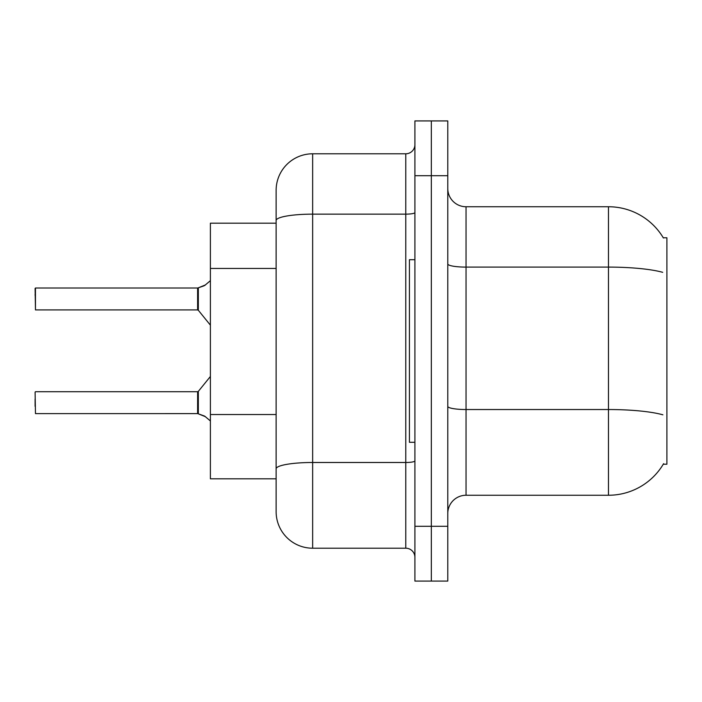<?xml version="1.0" encoding="UTF-8"?>
<svg xmlns="http://www.w3.org/2000/svg" width="702" height="702" viewBox="0 0 702 702"><rect width="100%" height="100%" fill="white"/><g stroke="black" fill="none" stroke-linecap="round" stroke-linejoin="round"><path stroke-width="1.05" d="M663.601 463.671A63.908 63.908 0 0 1 608.467 495.252A63.908 63.908 0 0 0 663.276 464.215L666.9 464.215L666.9 237.785L663.276 237.785A63.908 63.908 0 0 0 608.467 206.748L466.04 206.748A18.261 18.261 0 0 1 447.779 188.487A18.261 18.261 0 0 0 466.04 206.748L466.04 495.252A18.261 18.261 0 0 0 447.779 513.513M276.132 255.668L276.132 210.398L276.132 223.183L210.398 223.183L210.398 478.817L276.132 478.817M431.344 526.298L431.344 581.081L447.779 581.081L447.779 526.298L431.344 526.298L431.344 581.081L414.908 581.081L414.908 526.298L431.344 526.298L431.344 175.702L431.344 526.298M414.908 526.298L414.908 120.919L431.344 120.919L431.344 175.702L431.344 120.919L447.779 120.919L447.779 526.298M662.688 272.323A63.908 11.1 180 0 0 608.467 267.102L608.467 206.748A63.908 63.908 0 0 1 663.416 238.013A63.908 63.908 0 0 0 608.467 206.748A63.908 63.908 0 0 1 663.276 237.785M662.881 414.812A63.908 11.1 180 0 0 608.467 409.529L608.467 495.252L466.04 495.252M312.653 153.791L312.653 548.209A36.522 36.522 0 0 1 276.132 511.688L276.132 190.312A36.522 36.522 0 0 1 312.653 153.791L405.782 153.791A9.126 9.126 0 0 0 414.908 144.665M414.908 120.919L431.344 120.919M312.653 548.209L405.782 548.209L405.782 153.791M276.132 475.166L276.132 427.307M414.908 557.335A9.126 9.126 0 0 0 405.782 548.209M35.1 406.326L35.1 399.026M35.1 392.085L35.469 413.618L197.631 413.61A0.913 0.913 180 0 1 197.762 413.618L204.642 416.102L210.398 420.963M35.1 295.314L35.469 288.013L197.613 288.013L197.613 309.915L197.613 298.955M35.469 288.013L35.469 309.915L35.1 288.382M210.398 280.668L204.642 285.53L197.762 288.013A0.913 0.913 0 0 1 197.631 288.022A0.913 0.913 180 0 0 197.762 288.013M205.475 416.716L198.333 413.838L198.324 391.383L197.613 391.716L197.631 413.61A0.913 0.913 -0 0 1 197.762 413.618M197.613 413.618L197.613 402.676M205.475 284.915L198.333 287.802L203.808 285.907L198.333 287.802L198.324 310.258L197.613 309.915L197.631 288.022M204.642 285.53L198.333 287.802M414.908 259.696L409.433 259.696L409.433 442.304L414.908 442.304M276.132 268.445L210.398 268.445M276.132 414.531L210.398 414.531M447.779 406.361A18.261 3.168 -0 0 0 466.04 409.529L608.467 409.529L608.467 267.102L466.04 267.102A18.261 3.168 0 0 1 447.779 263.934M447.779 175.702L414.908 175.702M414.908 460.898A9.126 1.588 0 0 1 405.782 462.486L312.653 462.486A36.522 6.344 180 0 0 276.132 468.831M276.132 220.489A36.522 6.344 180 0 1 312.653 214.145L405.782 214.145A9.126 1.588 0 0 0 414.908 212.566M35.469 391.716L197.613 391.716M198.324 391.383L210.398 376.465M35.469 309.915L197.613 309.915M198.324 310.258L210.398 325.166"/></g></svg>
